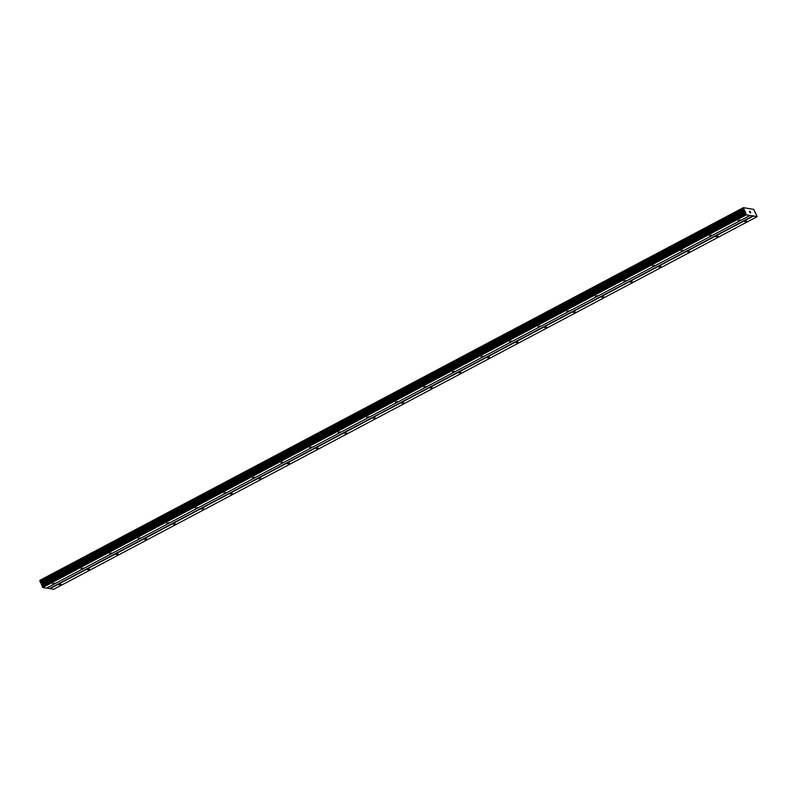 <?xml version="1.0" encoding="UTF-8"?>
<svg xmlns="http://www.w3.org/2000/svg" width="797" height="797" viewBox="0 0 797 797"><rect width="100%" height="100%" fill="white"/><g stroke="black" fill="none" stroke-linecap="round" stroke-linejoin="round"><path stroke-width="1.2" d="M740.114 220.022L738.181 220.52L740.114 220.022M711.542 235.155L709.619 235.663L711.542 235.155M682.979 250.288L681.046 250.796L682.979 250.288M654.407 265.431L652.474 265.929L654.407 265.431M625.834 280.564L623.902 281.062L625.834 280.564M597.262 295.697L595.339 296.205L597.262 295.697M568.699 310.83L566.767 311.338L568.699 310.83M540.127 325.973L538.194 326.471L540.127 325.973M511.554 341.106L509.622 341.604L511.554 341.106M482.982 356.239L481.049 356.747L482.982 356.239M454.41 371.372L452.487 371.88L454.41 371.372M425.847 386.515L423.914 387.013L425.847 386.515M397.275 401.648L395.342 402.146L397.275 401.648M368.702 416.781L366.769 417.289L368.702 416.781M340.13 431.914L338.207 432.422L340.13 431.914M311.567 447.057L309.635 447.555L311.567 447.057M282.995 462.19L281.062 462.688L282.995 462.19M254.422 477.323L252.49 477.831L254.422 477.323M225.85 492.456L223.917 492.964L225.85 492.456M197.277 507.599L195.355 508.097L197.277 507.599M168.715 522.732L166.782 523.231L168.715 522.732M140.142 537.865L138.21 538.373L140.142 537.865M111.57 552.998L109.637 553.507L111.57 552.998M82.998 568.141L81.075 568.64L82.998 568.141M54.435 583.274L52.502 583.773L54.435 583.274M746.58 221.098L744.647 221.596L746.58 221.098M718.007 236.231L716.075 236.729L718.007 236.231M689.435 251.364L687.502 251.872L689.435 251.364M660.862 266.507L658.93 267.005L660.862 266.507M632.29 281.64L630.367 282.138L632.29 281.64M603.727 296.773L601.795 297.271L603.727 296.773M575.155 311.906L573.222 312.414L575.155 311.906M546.583 327.049L544.65 327.547L546.583 327.049M518.01 342.182L516.087 342.68L518.01 342.182M489.448 357.315L487.515 357.823L489.448 357.315M460.875 372.448L458.942 372.956L460.875 372.448M432.303 387.591L430.37 388.089L432.303 387.591M403.73 402.724L401.798 403.222L403.73 402.724M375.158 417.857L373.235 418.365L375.158 417.857M346.595 432.99L344.663 433.498L346.595 432.99M318.023 448.133L316.09 448.631L318.023 448.133M289.45 463.266L287.518 463.764L289.45 463.266M260.878 478.399L258.955 478.907L260.878 478.399M232.316 493.532L230.383 494.04L232.316 493.532M203.743 508.675L201.81 509.173L203.743 508.675M175.171 523.808L173.238 524.306L175.171 523.808M146.598 538.941L144.665 539.449L146.598 538.941M118.026 554.074L116.103 554.582L118.026 554.074M89.463 569.217L87.531 569.716L89.463 569.217M60.891 584.35L58.958 584.849L60.891 584.35M46.794 587.967L53.608 589.352L757.15 216.645L746.271 214.831L743.392 207.648L753.713 209.362L757.15 216.645M743.392 207.648L39.85 580.355L42.729 587.538L46.435 588.156L749.977 215.449M749.449 211.444L749.698 212.002L749.758 211.494M749.907 212.132L749.987 212.669L749.738 212.102M750.336 212.809L749.369 211.335M750.156 211.813L750.764 212.889L750.146 211.474M750.186 211.643L750.764 212.889M743.442 208.555L39.9 581.262L743.442 208.555M49.683 588.455L753.225 215.738M42.729 587.538L746.271 214.831M42.46 587.22L746.002 214.503M41.564 583.962L745.105 211.255M41.046 583.225L744.587 210.508M39.87 580.575L743.412 207.868M49.892 588.734L753.434 216.017M42.201 586.612L745.743 213.895M42.092 586.223L745.633 213.506M42.082 585.287L745.623 212.58M41.972 584.898L745.514 212.181M41.314 583.553L744.856 210.836M41.026 583.175L744.557 210.468M40.388 582.378L743.93 209.661M40.298 582.268L743.84 209.551M39.91 581.362L743.452 208.655M39.85 580.525L743.392 207.808"/></g></svg>
